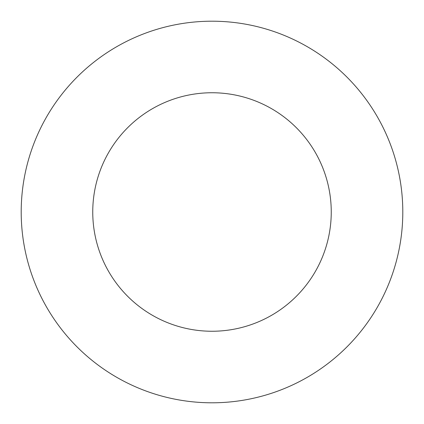 <?xml version="1.0" encoding="UTF-8"?>
<svg xmlns="http://www.w3.org/2000/svg" width="424" height="424" viewBox="0 0 424 424"><rect width="100%" height="100%" fill="white"/><g stroke="black" fill="none" stroke-linecap="round" stroke-linejoin="round"><path stroke-width="0.64" d="M331.25 212A119.25 119.25 0 0 0 212 92.75A119.25 119.25 0 0 0 92.75 212A119.25 119.25 0 0 0 212 331.25A119.25 119.25 0 0 0 331.25 212M402.8 212A190.8 190.8 0 0 0 212 21.2A190.8 190.8 0 0 0 21.2 212A190.8 190.8 0 0 0 212 402.8A190.8 190.8 0 0 0 402.8 212"/></g></svg>
